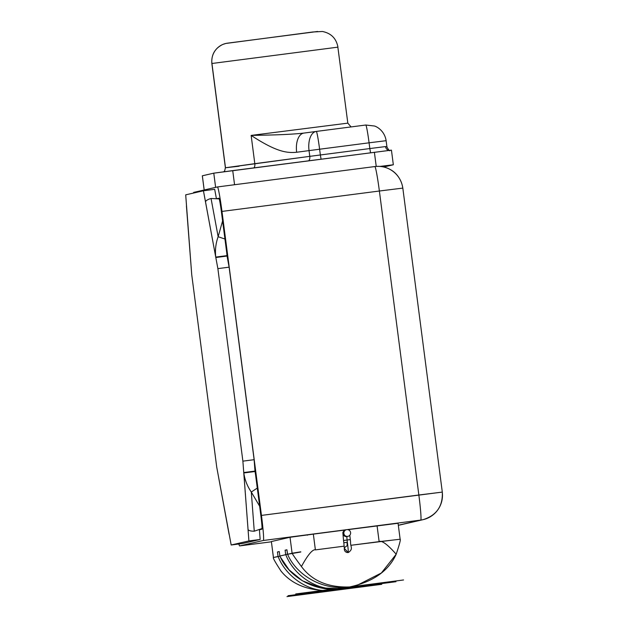 <?xml version="1.0" encoding="UTF-8"?>
<svg xmlns="http://www.w3.org/2000/svg" width="628" height="628" viewBox="0 0 628 628"><rect width="100%" height="100%" fill="white"/><g stroke="black" fill="none" stroke-linecap="round" stroke-linejoin="round"><path stroke-width="0.94" d="M442.3 492.093L261.452 515.407A24.979 1.35 -97.4 0 1 263.352 540.48L346.389 529.718L263.352 540.48L239.661 545.913A24.979 1.35 -97.4 0 1 238.868 543.997A24.979 1.35 -97.4 0 0 239.661 545.913L263.352 540.48A24.979 1.35 -97.4 0 0 261.452 515.407L221.974 211.416A24.979 1.35 -97.4 0 0 217.437 186.948L193.746 192.38A24.979 1.35 -97.4 0 0 193.534 193.047A24.979 1.35 -97.4 0 1 193.746 192.38L217.437 186.948L374.838 166.553A24.979 1.35 82.6 0 1 374.845 166.553A24.979 1.35 82.6 0 1 379.375 191.014L221.974 211.416L261.452 515.407L418.852 495.005L379.375 191.014L221.974 211.416A24.979 1.35 -97.4 0 0 217.437 186.948L374.845 166.553A24.979 1.35 -97.4 0 0 374.838 166.553C380.764 165.894 386.142 167.024 390.977 169.953C395.569 172.402 401.425 178.76 402.823 188.102L379.375 191.014L402.823 188.102L442.3 492.093L418.852 495.005A24.979 1.35 82.6 0 1 420.752 520.078L347.19 529.616L420.752 520.078A24.979 24.939 77.1 0 0 442.269 492.109L442.3 492.093C442.96 506.192 436.562 515.376 423.115 519.654A24.979 24.939 -102.9 0 1 420.752 520.078A24.979 1.35 -97.4 0 0 418.852 495.005L379.375 191.014A24.979 1.35 -97.4 0 0 374.845 166.553A24.979 24.939 77.1 0 1 402.784 188.117L402.823 188.102M214.674 189.318L216.432 198.762L214.674 189.318L203.433 190.779L217.877 268.627L242.887 461.148L248.908 540.928L231.175 544.994L216.731 467.146L191.721 274.624L185.7 194.845L203.433 190.779L214.674 189.318M216.464 198.762L218.897 198.205A13.628 0.738 82.6 0 1 221.37 211.55L227.367 257.716L229.118 267.167L254.128 459.696L254.858 469.383L260.856 515.541A13.628 0.738 82.6 0 1 261.884 529.216L259.419 529.781L260.157 539.468L242.416 543.542L260.157 539.468L248.908 540.928L231.175 544.994L242.416 543.542L231.175 544.994L216.731 467.146L191.721 274.624L185.7 194.845L203.433 190.779L205.521 201.894C205.772 200.615 207.617 199.484 211.047 198.487L219.227 198.903L211.047 198.487L218.144 236.709L211.047 198.487C207.617 199.484 205.772 200.615 205.521 201.894L215.812 257.504L227.061 256.043L227.367 257.716L227.006 255.627L227.061 256.043L215.812 257.504L217.877 268.627L242.887 461.148L254.128 459.696L229.118 267.167L217.877 268.627L229.118 267.167L227.367 257.716L221.37 211.55A13.628 0.738 -97.4 0 0 218.897 198.205L216.464 198.762M398.317 525.228L420.752 520.078L398.317 525.228M239.661 545.913L271.375 541.799L239.653 545.913A24.979 1.35 -97.4 0 0 239.661 545.913L271.375 541.799M313.341 534.13L345.259 529.993L313.341 534.13L315.389 549.893L313.341 534.13L290.026 537.27L271.375 541.548L290.026 537.27L313.341 534.13M400.138 539.224L393.183 540.041L400.138 539.224L398.066 523.265L377.083 525.871L379.131 541.634L377.083 525.871L347.818 529.663L398.034 523.273M271.375 541.564L273.447 557.507L278.039 556.455L277.45 551.949L279.256 551.533L279.837 556.039L285.709 554.697L285.12 550.191L286.925 549.775L287.506 554.281L300.828 552.004L287.506 554.281L292.099 553.229L290.026 537.27L292.099 553.229L300.804 551.816L292.271 553.197C291.73 553.158 294.783 557.593 301.424 566.519C308.042 554.446 312.83 548.888 315.79 549.838L344.207 546.156L315.79 549.838C312.83 548.888 308.042 554.446 301.424 566.519C294.783 557.593 291.73 553.158 292.271 553.197L287.616 554.265C294.438 571.268 318.208 591.105 349.647 586.952C328.106 587.667 312.03 580.853 301.424 566.519C312.03 580.853 328.106 587.667 349.647 586.952L356.374 585.673L381.361 573.003L396.19 554.234C388.606 570.93 373.095 581.834 349.647 586.952C318.208 591.105 294.438 571.268 287.616 554.265L286.925 549.775L285.12 550.191L286.949 549.955L285.12 550.191L285.709 554.697L279.837 556.039L285.803 554.681A56.771 56.685 -102.9 0 1 285.716 554.493A56.771 56.685 77.1 0 0 285.803 554.681L279.837 556.039L279.256 551.533L277.45 551.949L279.279 551.714L277.45 551.949L278.039 556.455L273.463 557.515C272.615 557.538 275.158 562.091 281.085 571.182C275.158 562.091 272.615 557.538 273.463 557.515L280.002 556.196M398.325 525.314L399.424 525.087A24.979 24.939 -102.9 0 1 398.325 525.314A24.979 24.939 77.1 0 0 399.424 525.087L423.115 519.654M261.884 529.216L259.395 529.443L260.157 539.468L248.908 540.928L243.797 472.963L255.039 471.51L254.984 471.094L255.039 471.51L243.797 472.963C244.794 479.855 247.299 486.213 251.302 492.03L259.639 506.192L251.302 492.03L257.284 488.082L251.302 492.03L254.261 531.202L251.302 492.03C247.299 486.213 244.794 479.855 243.797 472.963L243.743 472.546L254.984 471.094L243.743 472.546L242.887 461.148L254.128 459.696L254.858 469.383L260.856 515.541A13.628 0.738 -97.4 0 1 261.884 529.216M418.86 495.068L418.256 495.147M383.692 166.985L393.316 164.779L379.964 166.412L393.34 164.772L383.692 166.985M337.864 47.178L347.826 123.143L251.145 135.412L254.811 163.673L225.483 167.755L211.942 63.491L337.95 47.147L211.942 63.491L225.397 167.778L239.119 166.208M317.533 31.494L227.595 43.151A18.165 18.141 77.1 0 0 225.868 43.458L222.861 44.415C214.909 48.317 211.236 54.691 211.856 63.522L225.397 167.778L309.785 156.348L309.039 150.61L296.659 152.259C287.114 153.146 276.713 152.18 251.145 135.412L254.811 163.673A4.427 2.363 -97.6 0 1 253.94 167.864A4.427 2.363 82.4 0 0 254.811 163.673L309.785 156.348L309.039 150.61L319.613 149.221L320.359 154.967L309.785 156.348A4.427 2.363 -97.6 0 1 308.646 160.776A4.427 2.363 82.4 0 0 309.785 156.348L369.829 148.553L369.083 142.815L319.613 149.221L320.359 154.967L321.081 159.159L320.359 154.967L369.829 148.553L369.083 142.815L386.134 140.696L369.083 142.815A18.165 0.981 -97.4 0 0 365.786 125.019A18.165 0.981 -97.4 0 0 365.779 125.019A18.165 0.981 82.6 0 1 365.786 125.019A18.165 0.981 82.6 0 1 369.083 142.815L319.613 149.221A18.165 0.981 -97.4 0 0 316.316 131.425L365.779 125.019L316.316 131.425A18.165 0.981 -97.4 0 0 316.308 131.433A18.165 0.981 82.6 0 1 316.316 131.425A18.165 0.981 82.6 0 1 319.613 149.221L309.039 150.61A18.165 9.679 -97.6 0 1 316.253 131.433A18.165 9.679 -97.6 0 1 316.308 131.433M385.545 146.575L369.829 148.553L370.551 152.753L369.829 148.553L385.545 146.575L386.926 146.999L385.545 146.575A4.427 4.098 83.3 0 0 389.015 150.398M202.357 175.793L213.779 173.163L391.417 150.139M204.226 190.425L202.326 175.793L204.194 189.986L202.349 175.785L213.779 173.163L232.729 170.612L234.558 184.726L232.729 170.612L391.44 150.131L393.34 164.772M215.624 187.364L213.779 173.163L215.624 187.364M376.227 166.412L374.39 152.251L376.227 166.412M225.868 43.458A18.165 18.141 77.1 0 0 211.942 63.491A18.165 18.141 -102.9 0 1 225.868 43.458L312.642 32.004L322.423 31.486C331.113 33.229 336.294 38.449 337.95 47.147M227.595 43.151L317.603 31.471M351.083 126.919L347.826 123.143L251.145 135.412C264.435 135.13 287.381 134.926 303.928 133.081L316.19 131.448M386.11 140.703L386.95 146.976C388.708 150.233 389.768 151.387 390.129 150.43M316.269 131.433A18.165 9.679 82.4 0 0 316.253 131.433A18.165 9.679 82.4 0 0 309.039 150.61L296.659 152.259A18.165 9.679 -97.6 0 1 303.866 133.089A18.165 9.679 -97.6 0 1 303.928 133.081C287.381 134.926 264.435 135.13 251.145 135.412C276.713 152.18 287.114 153.146 296.659 152.259A18.165 9.679 -97.6 0 1 303.928 133.081M301.204 133.395A18.165 5.778 -97.3 0 0 301.361 134.102M393.183 540.041L350.966 545.285L378.755 541.681C381.494 539.994 387.311 544.178 396.19 554.234C387.311 544.178 381.494 539.994 378.755 541.681L393.183 540.041M273.416 557.515L271.375 541.548L273.447 557.507L278.11 556.447C284.468 573.552 306.126 593.876 334.379 590.453C306.126 593.876 284.468 573.552 278.11 556.447M254.858 469.383L254.984 471.094L254.858 469.383M227.006 255.627L215.757 257.088L227.006 255.627L226.708 252.644L227.006 255.627M222.587 220.915L218.144 236.709L224.942 239.032L218.144 236.709C215.757 243.366 214.964 250.156 215.757 257.088C214.964 250.156 215.757 243.366 218.144 236.709L222.587 220.915M262.025 528.548L254.261 531.202C250.698 531.178 248.633 530.621 248.068 529.53C248.633 530.621 250.698 531.178 254.261 531.202L262.025 528.548M255.518 474.47L255.039 471.51L255.518 474.47M229.087 534.318L218.85 478.685M186.422 205.858L190.81 262.81M279.837 555.843C286.682 573.019 310.546 592.863 342.017 588.703C313.78 592.125 292.075 571.786 285.732 554.493L285.732 554.493C292.075 571.786 313.78 592.125 342.017 588.703L320.673 587.91L302.374 580.767L289.045 569.847L280.535 557.303M348.014 552.546L348.148 552.514A3.407 3.399 77.1 0 0 348.469 552.459A3.407 3.399 -102.9 0 1 348.148 552.514L344.372 548.338L348.014 552.546M400.091 539.224C400.907 539.005 399.612 544.013 396.19 554.234C399.612 544.013 400.907 539.005 400.091 539.224M347.268 545.763A3.407 3.399 77.1 0 0 346.946 545.818C344.819 547.255 343.956 548.205 344.372 548.676L343.814 542.741L347.37 542.262A10.221 0.549 82.6 0 1 348.148 552.514A10.221 0.549 -97.4 0 0 347.37 542.262L347.08 540.009L350.275 539.609L347.08 540.009L347.37 542.262L343.814 542.741L347.009 542.341L347.268 545.763M344.372 548.472A3.407 3.399 77.1 0 0 348.148 552.514A3.407 3.399 -102.9 0 1 344.372 548.472M343.814 542.741L343.524 540.488L347.08 540.009L346.821 536.587A3.407 3.399 77.1 0 0 347.143 536.532A3.407 3.399 -102.9 0 1 346.821 536.587L347.08 540.009L343.524 540.488L346.719 540.088M345.942 529.836A3.407 3.399 77.1 0 0 343.037 533.808A3.407 3.399 77.1 0 0 346.821 536.587L347.661 536.398A3.407 3.399 77.1 0 0 350.597 532.583A3.407 3.399 77.1 0 0 346.789 529.64A3.407 3.399 77.1 0 0 343.854 533.455A3.407 3.399 77.1 0 0 347.99 536.336A3.407 3.399 77.1 0 0 350.573 532.418A3.407 3.399 77.1 0 0 346.468 529.702A3.407 3.399 77.1 0 0 343.877 533.619A3.407 3.399 77.1 0 0 347.661 536.398L346.821 536.587A3.407 3.399 -102.9 0 1 343.037 533.808A3.407 3.399 -102.9 0 1 345.62 529.891L346.468 529.702M287.506 554.265L285.732 554.493M334.379 590.453C310.428 591.717 292.664 585.288 281.085 571.182C292.664 585.288 310.428 591.717 334.379 590.453L339.74 589.496M377.24 526.131L377.192 525.722M307.437 535.197L307.382 534.773M223.804 171.782L224.675 170.824L225.397 167.778M386.134 140.696C384.485 130.208 376.007 126.338 374.469 126.016L365.786 125.019M303.866 133.089L316.316 131.425M347.096 587.808L347.684 587.675M348.344 552.491L348.469 552.459C353.697 548.605 350.228 547.012 350.573 541.862L349.804 535.244M343.524 540.488L342.919 533.282C342.613 532.222 343.508 531.092 345.62 529.891M347.143 536.532L347.99 536.336M354.734 586.057L355.315 585.924M339.465 589.559L340.046 589.425M286.98 596.6L381.746 584.323M288.032 595.705L395.962 581.716M295.725 593.947L403.545 579.974"/></g></svg>

